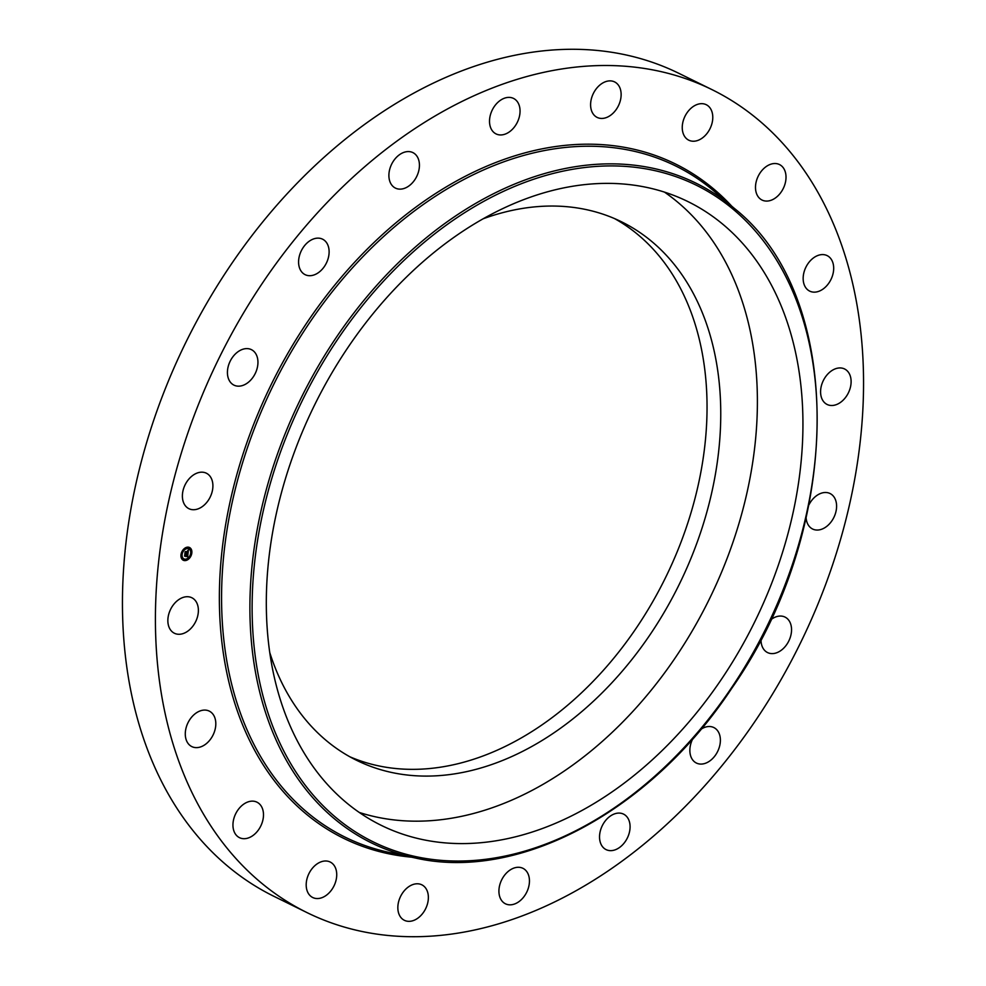 <?xml version="1.0" encoding="UTF-8"?>
<svg xmlns="http://www.w3.org/2000/svg" width="986" height="986" viewBox="0 0 986 986"><rect width="100%" height="100%" fill="white"/><g stroke="black" fill="none" stroke-linecap="round" stroke-linejoin="round"><path stroke-width="1.48" d="M664.453 192.097A347.54 245.317 -63.8 0 1 681.511 205.47A347.54 245.317 -63.8 0 1 702.291 612.885A347.54 245.317 -63.8 0 1 359.261 812.452M483.189 218.769A300.077 211.817 -63.8 0 1 621.55 221.813A300.077 211.817 -63.8 0 1 650.526 634.01A300.077 211.817 -63.8 0 1 356.624 760.329A300.077 211.817 -63.8 0 1 269.77 652.584M614.598 218.621A300.077 211.817 -63.8 0 1 636.82 627.269A300.077 211.817 -63.8 0 1 349.857 756.78M307.04 912.617L274.071 896.397A458.613 323.716 -63.8 0 1 229.775 266.442A458.613 323.716 -63.8 0 1 678.96 73.383L711.929 89.603A458.613 323.716 -63.8 0 1 756.225 719.558A458.613 323.716 -63.8 0 1 307.04 912.617A458.613 323.716 -63.8 0 1 262.744 282.662A458.613 323.716 -63.8 0 1 711.929 89.603M727.052 227.877A347.54 245.317 -63.8 0 1 739.118 651.019A347.54 245.317 -63.8 0 1 381.212 825.331A347.54 245.317 -63.8 0 1 342.204 799.079A347.54 245.317 -63.8 0 1 330.137 375.937A347.54 245.317 -63.8 0 1 688.043 201.637A347.54 245.317 -63.8 0 1 727.052 227.877M507.063 904.421A19.782 13.964 -63.8 0 1 505.461 903.805A19.782 13.964 -63.8 0 1 501.147 880.991A19.782 13.964 -63.8 0 1 521.311 867.692A19.782 13.964 -63.8 0 1 522.925 868.309A19.782 13.964 -63.8 0 1 527.227 891.11A19.782 13.964 -63.8 0 1 507.063 904.421M612.207 850.548A19.782 13.964 -63.8 0 1 606.082 849.612A19.782 13.964 -63.8 0 1 600.684 829.694A19.782 13.964 -63.8 0 1 617.421 813.179A19.782 13.964 -63.8 0 1 623.546 814.116A19.782 13.964 -63.8 0 1 628.932 834.033A19.782 13.964 -63.8 0 1 612.207 850.548M700.935 729.307A19.782 13.964 -63.8 0 1 702.956 728.124A19.782 13.964 -63.8 0 1 713.852 727.557A19.782 13.964 -63.8 0 1 719.977 744.516A19.782 13.964 -63.8 0 1 707.295 762.474A19.782 13.964 -63.8 0 1 696.387 763.041A19.782 13.964 -63.8 0 1 692.751 738.822M770.584 619.96A19.782 13.964 -63.8 0 1 785.016 617.088A19.782 13.964 -63.8 0 1 783.02 648.813A19.782 13.964 -63.8 0 1 767.552 652.572A19.782 13.964 -63.8 0 1 761.032 639.187M808.927 504.869A19.782 13.964 -63.8 0 1 810.689 501.849A19.782 13.964 -63.8 0 1 830.064 493.53A19.782 13.964 -63.8 0 1 831.974 520.694A19.782 13.964 -63.8 0 1 812.6 529.014A19.782 13.964 -63.8 0 1 806.117 517.872M849.353 390.653A19.782 13.964 -63.8 0 1 827.118 404.47A19.782 13.964 -63.8 0 1 822.349 382.778A19.782 13.964 -63.8 0 1 844.583 368.974A19.782 13.964 -63.8 0 1 849.353 390.653M833.466 271.433A19.782 13.964 -63.8 0 1 809.691 291.116A19.782 13.964 -63.8 0 1 803.38 275.291A19.782 13.964 -63.8 0 1 827.155 255.62A19.782 13.964 -63.8 0 1 833.466 271.433M785.867 174.695A19.782 13.964 -63.8 0 1 778.767 195.018A19.782 13.964 -63.8 0 1 762.03 200.047A19.782 13.964 -63.8 0 1 755.646 189.916A19.782 13.964 -63.8 0 1 762.745 169.58A19.782 13.964 -63.8 0 1 779.482 164.551A19.782 13.964 -63.8 0 1 785.867 174.695M711.214 109.902A19.782 13.964 -63.8 0 1 707.467 132.851A19.782 13.964 -63.8 0 1 688.783 140.197A19.782 13.964 -63.8 0 1 683.816 134.996A19.782 13.964 -63.8 0 1 687.562 112.047A19.782 13.964 -63.8 0 1 706.247 104.701A19.782 13.964 -63.8 0 1 711.214 109.902M616.817 83.403A19.782 13.964 -63.8 0 1 617.507 107.486A19.782 13.964 -63.8 0 1 597.134 117.408A19.782 13.964 -63.8 0 1 594.915 115.917A19.782 13.964 -63.8 0 1 594.225 91.834A19.782 13.964 -63.8 0 1 614.598 81.912A19.782 13.964 -63.8 0 1 616.817 83.403M511.907 97.799A19.782 13.964 -63.8 0 1 513.521 98.415A19.782 13.964 -63.8 0 1 517.823 121.229A19.782 13.964 -63.8 0 1 497.659 134.54A19.782 13.964 -63.8 0 1 496.057 133.911A19.782 13.964 -63.8 0 1 491.743 111.11A19.782 13.964 -63.8 0 1 511.907 97.799M406.774 151.671A19.782 13.964 -63.8 0 1 412.9 152.608A19.782 13.964 -63.8 0 1 418.286 172.525A19.782 13.964 -63.8 0 1 401.561 189.041A19.782 13.964 -63.8 0 1 395.435 188.104A19.782 13.964 -63.8 0 1 390.037 168.187A19.782 13.964 -63.8 0 1 406.774 151.671M311.675 239.746A19.782 13.964 -63.8 0 1 322.582 239.179A19.782 13.964 -63.8 0 1 328.708 256.138A19.782 13.964 -63.8 0 1 316.025 274.096A19.782 13.964 -63.8 0 1 305.118 274.663A19.782 13.964 -63.8 0 1 298.992 257.703A19.782 13.964 -63.8 0 1 311.675 239.746M235.95 353.407A19.782 13.964 -63.8 0 1 251.418 349.648A19.782 13.964 -63.8 0 1 249.421 381.372A19.782 13.964 -63.8 0 1 233.953 385.132A19.782 13.964 -63.8 0 1 235.95 353.407M187.007 481.525A19.782 13.964 -63.8 0 1 206.37 473.206A19.782 13.964 -63.8 0 1 208.28 500.37A19.782 13.964 -63.8 0 1 188.918 508.69A19.782 13.964 -63.8 0 1 187.007 481.525M169.617 611.566A19.782 13.964 -63.8 0 1 191.851 597.75A19.782 13.964 -63.8 0 1 196.621 619.442A19.782 13.964 -63.8 0 1 174.386 633.246A19.782 13.964 -63.8 0 1 169.617 611.566M185.504 730.786A19.782 13.964 -63.8 0 1 209.279 711.116A19.782 13.964 -63.8 0 1 215.589 726.928A19.782 13.964 -63.8 0 1 191.814 746.599A19.782 13.964 -63.8 0 1 185.504 730.786M233.103 827.537A19.782 13.964 -63.8 0 1 240.202 807.201A19.782 13.964 -63.8 0 1 256.952 802.173A19.782 13.964 -63.8 0 1 263.336 812.304A19.782 13.964 -63.8 0 1 256.224 832.64A19.782 13.964 -63.8 0 1 239.487 837.669A19.782 13.964 -63.8 0 1 233.103 827.537M307.755 892.318A19.782 13.964 -63.8 0 1 311.514 869.369A19.782 13.964 -63.8 0 1 330.187 862.023A19.782 13.964 -63.8 0 1 335.166 867.224A19.782 13.964 -63.8 0 1 331.407 890.173A19.782 13.964 -63.8 0 1 312.735 897.519A19.782 13.964 -63.8 0 1 307.755 892.318M424.054 886.315A19.782 13.964 -63.8 0 1 424.744 910.386A19.782 13.964 -63.8 0 1 404.371 920.308A19.782 13.964 -63.8 0 1 402.152 918.816A19.782 13.964 -63.8 0 1 401.475 894.733A19.782 13.964 -63.8 0 1 421.835 884.812A19.782 13.964 -63.8 0 1 424.054 886.315M185.627 560.553A7.099 5.004 -63.8 0 1 183.273 560.245A7.099 5.004 -63.8 0 1 181.313 553.195A7.099 5.004 -63.8 0 1 187.18 547.193A7.099 5.004 -63.8 0 1 189.534 547.513A7.099 5.004 -63.8 0 1 191.506 554.551A7.099 5.004 -63.8 0 1 185.627 560.553M185.787 559.136A5.583 3.944 -63.8 0 1 183.938 558.889A5.583 3.944 -63.8 0 1 182.385 553.343A5.583 3.944 -63.8 0 1 187.02 548.61A5.583 3.944 -63.8 0 1 188.868 548.857A5.583 3.944 -63.8 0 1 190.421 554.415A5.583 3.944 -63.8 0 1 185.787 559.136M187.993 553.602L187.365 553.306L187.981 552.197L185.121 552.973L185.282 551.642L187.858 551.618L187.537 550.829L188.043 551.581L187.623 550.656L188.412 550.114L187.993 553.602M187.611 553.047L184.887 553.356L185.134 551.79L184.961 553.183L187.71 552.961M187.648 556.905L186.983 556.548L187.685 554.896L186.576 555.069L187.537 555.093L187.204 556.301L187.463 555.18L185.849 556.326L186.379 555.106L184.826 555.722L184.998 554.292L187.993 553.885L187.648 556.905M185.713 556.56L186.773 556.314L185.713 556.56M186.144 555.389L184.555 556.153L184.826 554.379L184.641 555.981L186.046 555.34M191.21 553.491L191.444 552.702L191.21 553.491M185.664 560.258L185.898 559.456L185.664 560.258M189.287 557.94L189.534 557.152L189.287 557.94A7.099 5.004 116.2 0 1 185.356 560.418A7.099 5.004 116.2 0 1 183.137 560.171M181.51 555.069L181.744 554.28L181.51 555.069M182.435 559.062L182.681 558.273L182.435 559.062M187.143 547.501L186.909 548.29L187.143 547.501M190.372 548.684L190.138 549.473L190.372 548.684M183.519 549.806L183.285 550.595L183.199 549.683M186.379 555.106L184.9 555.18M187.685 554.896L186.292 555.056M187.981 552.197L185.417 552.579M189.657 557.521A7.099 5.004 116.2 0 0 191.494 553.269M191.555 552.826A7.099 5.004 116.2 0 0 189.398 547.44M188.733 548.795A5.583 3.944 116.2 0 0 188.597 548.721A5.583 3.944 116.2 0 0 186.748 548.475A5.583 3.944 116.2 0 0 183.79 550.237M183.47 550.607A5.583 3.944 116.2 0 0 181.868 554.415M181.831 554.81A5.583 3.944 116.2 0 0 183.667 558.754A5.583 3.944 116.2 0 0 183.803 558.815M185.725 559.432L185.393 560.122M182.509 558.236L182.163 558.926M187.118 547.489L186.785 548.179M190.347 548.672L190.002 549.362M414.884 857.894L389.458 852.483A374.088 264.063 -63.8 0 1 309.123 323.359A374.088 264.063 -63.8 0 1 714.591 191.592L734.385 208.428C845.877 296.589 844.336 527.843 731.834 688.203C650.711 811.084 518.772 881.915 414.884 857.894A367.618 259.491 -63.8 0 1 335.943 337.927A367.618 259.491 -63.8 0 1 734.385 208.428M411.544 857.179A375.789 265.259 -63.8 0 1 307.312 322.114A375.789 265.259 -63.8 0 1 731.785 206.222M731.501 687.784A365.917 258.295 -63.8 0 1 332.023 814.189A365.917 258.295 -63.8 0 1 337.754 339.184A365.917 258.295 -63.8 0 1 737.232 212.766A365.917 258.295 -63.8 0 1 731.501 687.784"/></g></svg>

